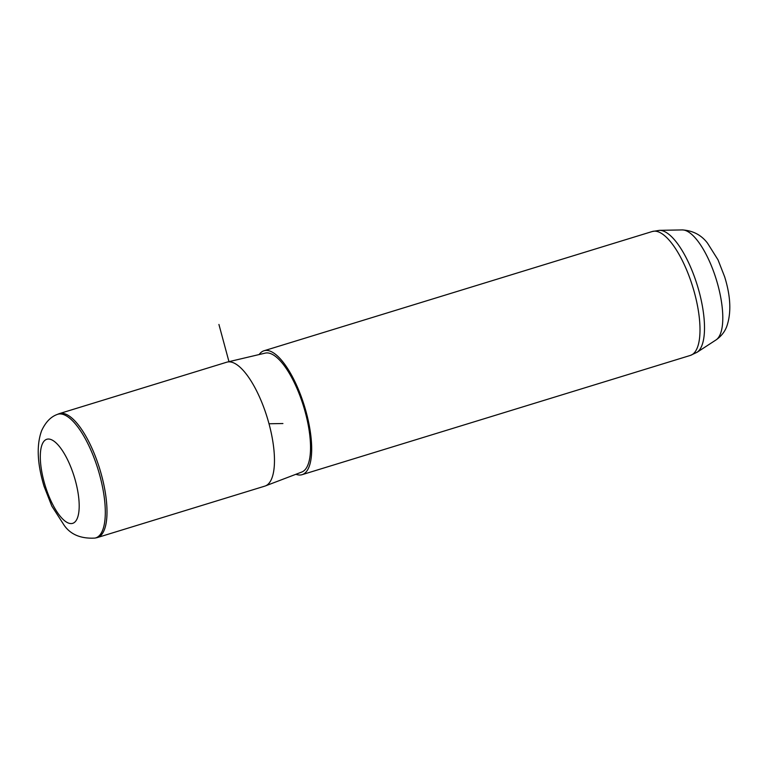 <?xml version="1.0" encoding="UTF-8"?>
<svg xmlns="http://www.w3.org/2000/svg" width="768" height="768" viewBox="0 0 768 768"><rect width="100%" height="100%" fill="white"/><g stroke="black" fill="none" stroke-linecap="round" stroke-linejoin="round"><path stroke-width="1.15" d="M104.227 530.083A64.819 22.378 -107.1 0 0 95.539 456.826A64.819 22.378 -107.1 0 0 59.328 413.626A64.819 22.378 -107.1 0 0 58.646 413.875L57.072 414.518A64.656 22.33 72.9 0 1 93.504 456.413A64.656 22.33 72.9 0 1 102.538 530.448A64.656 22.33 72.9 0 1 95.021 538.08L96.691 537.734A64.819 22.378 -107.1 0 0 97.382 537.552A64.819 22.378 -107.1 0 0 104.227 530.083M97.382 537.552L264.864 486.115A64.819 22.378 -107.1 0 0 265.344 485.942A64.819 22.378 -107.1 0 0 271.699 478.646A64.819 22.378 -107.1 0 0 263.27 406.07A64.819 22.378 -107.1 0 0 227.299 362.054A64.819 22.378 -107.1 0 0 226.8 362.189L59.328 413.626M265.344 485.942L301.786 472.042A62.227 21.485 -107.1 0 0 307.872 465.034A62.227 21.485 -107.1 0 0 299.789 395.366A62.227 21.485 -107.1 0 0 265.248 353.107L227.299 362.054M295.92 474.278A64.819 22.378 -107.1 0 0 302.074 474.682A64.819 22.378 -107.1 0 0 308.909 467.213A64.819 22.378 -107.1 0 0 300.23 393.955A64.819 22.378 -107.1 0 0 264.01 350.765A64.819 22.378 -107.1 0 0 259.142 354.547M229.018 361.843L218.928 324.461M269.011 423.763L282.912 423.533M682.224 229.92C692.87 230.573 701.29 234.97 707.482 243.101L718.022 259.853L724.637 276.778C730.752 296.419 731.443 313.018 726.72 326.563C724.656 331.949 721.085 336.403 716.016 339.936A57.821 19.968 -107.1 0 0 720.317 334.118A57.821 19.968 -107.1 0 0 713.558 271.402A57.821 19.968 -107.1 0 0 682.224 229.92L659.53 230.342L652.33 231.494L264.01 350.765M42.192 444.317A43.997 15.197 -107.1 0 0 51.408 501.811A43.997 15.197 -107.1 0 0 77.309 518.294A43.997 15.197 -107.1 0 0 68.083 460.8A43.997 15.197 -107.1 0 0 42.192 444.317M716.016 339.936L696.998 352.32L690.394 355.411A64.819 22.378 -107.1 0 0 697.229 347.952A64.819 22.378 -107.1 0 0 688.541 274.685A64.819 22.378 -107.1 0 0 652.33 231.494M696.998 352.32A64.109 22.138 -107.1 0 0 701.76 345.878A64.109 22.138 -107.1 0 0 694.272 276.336A64.109 22.138 -107.1 0 0 659.53 230.342M57.072 414.518C50.64 416.89 45.485 422.314 41.587 430.79C36.394 445.142 37.219 463.651 44.054 486.307L51.821 506.102L64.291 525.485C70.81 534.662 81.053 538.858 95.021 538.08M690.394 355.411L302.074 474.682"/></g></svg>
